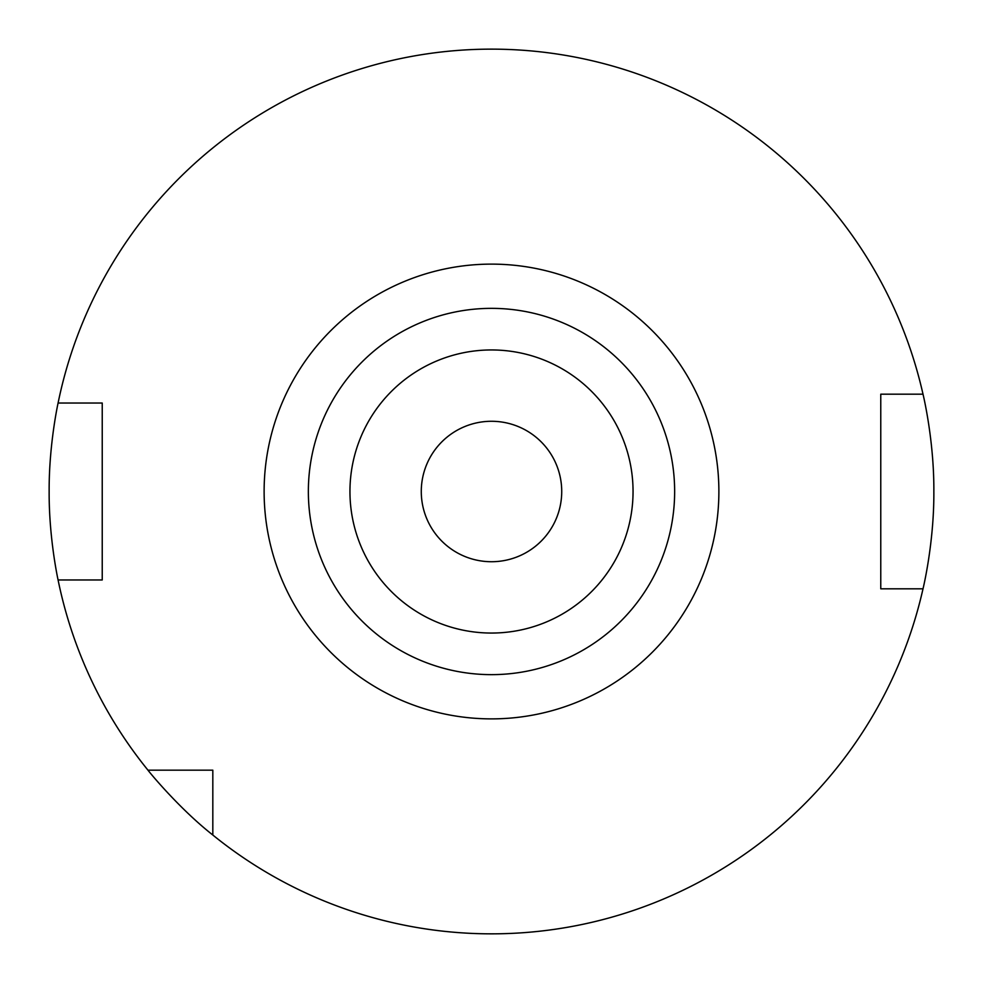 <?xml version="1.0" encoding="UTF-8"?>
<svg xmlns="http://www.w3.org/2000/svg" width="983" height="983" viewBox="0 0 983 983"><rect width="100%" height="100%" fill="white"/><g stroke="black" fill="none" stroke-linecap="round" stroke-linejoin="round"><path stroke-width="1.47" d="M58.083 403.03C58.329 401.9 48.855 444.156 49.15 491.5C48.867 538.93 58.316 581.014 58.083 579.97L102.232 579.97L102.232 403.03L58.083 403.03A442.35 442.35 0 0 1 923.012 394.183C922.73 392.967 934.206 439.389 933.85 491.5C934.194 543.71 922.742 589.947 923.012 588.817A442.35 442.35 0 0 1 212.819 835.022L212.819 770.18L147.978 770.18A442.35 442.35 0 0 1 58.083 579.97M561.723 491.5A70.223 70.223 0 0 1 491.5 561.723A70.223 70.223 0 0 1 421.277 491.5A70.223 70.223 0 0 1 491.5 421.277A70.223 70.223 0 0 1 561.723 491.5M349.948 491.5A141.552 141.552 0 0 1 491.5 349.948A141.552 141.552 0 0 1 633.052 491.5A141.552 141.552 0 0 1 491.5 633.052A141.552 141.552 0 0 1 349.948 491.5M308.355 491.5A183.145 183.145 0 0 1 491.5 308.355A183.145 183.145 0 0 1 674.645 491.5A183.145 183.145 0 0 1 491.5 674.645A183.145 183.145 0 0 1 308.355 491.5M147.978 770.18C147.88 770.365 178.414 807.965 212.819 835.022M923.012 588.817L880.768 588.817L880.768 394.183L923.012 394.183M718.88 491.5A227.38 227.38 0 0 1 491.5 718.88A227.38 227.38 0 0 1 264.12 491.5A227.38 227.38 0 0 1 491.5 264.12A227.38 227.38 0 0 1 718.88 491.5"/></g></svg>
